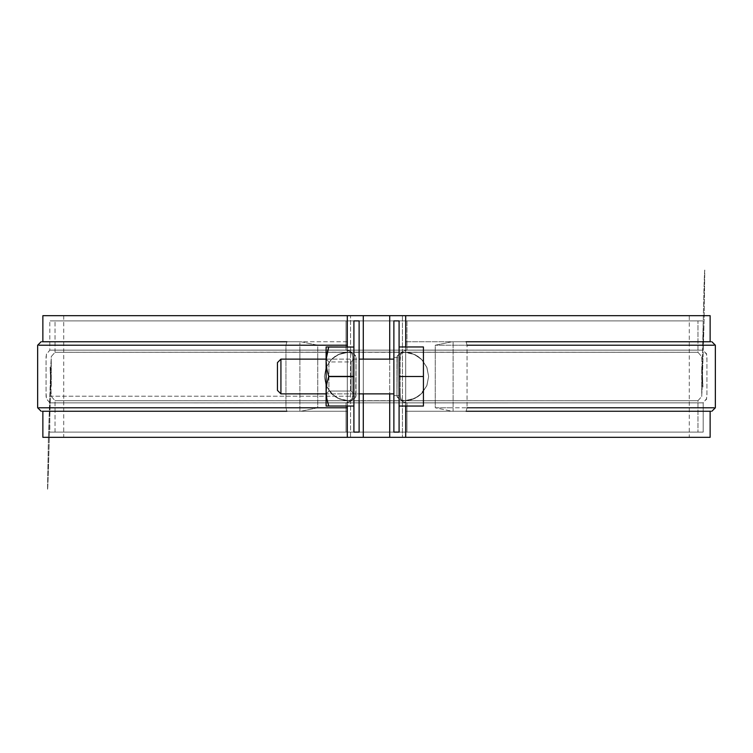 <?xml version="1.0" encoding="UTF-8"?>
<svg xmlns="http://www.w3.org/2000/svg" width="753" height="753" viewBox="0 0 753 753"><rect width="100%" height="100%" fill="white"/><g stroke="black" fill="none" stroke-linecap="round" stroke-linejoin="round"><path stroke-width="0.56" stroke-dasharray="3.77 2.82" d="M359.125 432.109L359.125 320.891L359.125 432.109L697.645 432.109L393.875 432.109L393.875 320.891L697.645 320.891L376.5 320.891L702.831 320.891L399.09 320.891L406.968 320.891L406.968 350.117L577.956 350.145L49.811 350.145L49.811 320.891L49.811 350.145C45.444 356.225 46.855 349.881 46.055 359.962L46.055 396.266L46.582 398.864L49.811 402.855L49.811 432.109L353.91 432.109L346.032 432.109L346.032 402.883L284.803 402.846L703.189 402.855L703.189 432.109L703.189 402.855C707.556 396.775 706.145 403.119 706.945 393.038L706.945 356.734L706.418 354.136L703.189 350.145L50.169 350.145L346.032 350.117L346.032 320.891L50.169 320.891L376.5 320.891L55.355 320.891L359.125 320.891L359.125 432.109L347.425 432.109L347.425 400.728L55.025 400.7L697.975 400.7L405.575 400.728L401.933 400.163L398.902 398.657L397.217 397.17L396.953 395.607L397.292 355.727L401.82 352.875L405.575 352.272L697.975 352.3L406.554 352.282L415.072 354.682L422.188 360.009L426.96 367.633L428.626 376.5L426.942 385.395L422.122 393.057L415.016 398.337L406.554 400.718L697.975 400.7L405.575 400.728L405.575 432.109L697.975 432.109L55.355 432.109L347.425 432.109L347.425 400.728L351.171 400.135L354.249 398.553L356.047 396.342L356.047 356.847L354.108 354.343L351.067 352.837L347.425 352.272L347.425 320.891L55.025 320.891L697.645 320.891L405.575 320.891L405.575 352.272L697.975 352.3L289.067 352.31L347.425 352.272L347.425 320.891L359.125 320.891L49.811 320.891L702.831 320.891L406.968 320.891L406.968 350.117L401.773 352.046L400.219 356.856L400.219 396.238L401.471 400.643L403.363 402.036L406.968 402.883L406.968 432.109L702.831 432.109L50.169 432.109L346.032 432.109L346.032 402.883L351.227 400.954L352.781 396.144L352.781 356.762L351.529 352.366L349.646 350.964L346.032 350.117L346.032 320.891L353.91 320.891L353.91 432.109L353.91 320.891L359.125 320.891L359.125 432.109L353.91 432.109L353.91 320.891L50.169 320.891L702.831 320.891L399.09 320.891L399.09 432.109L703.189 432.109L50.169 432.109L359.125 432.109L359.125 320.891L359.125 432.109L55.355 432.109L697.645 432.109L393.875 432.109L393.875 320.891L405.575 320.891L405.575 352.272L401.82 352.875L398.742 354.447L396.953 356.668L396.953 396.163L398.902 398.657L401.933 400.163L405.575 400.728L405.575 432.109L393.875 432.109L393.875 320.891L697.645 320.891L55.355 320.891L697.645 320.891L405.575 320.891L405.575 352.272L697.975 352.3L406.554 352.282L415.072 354.682L422.188 360.009L426.96 367.633L428.626 376.5L426.782 385.809L421.511 393.697L413.623 398.968L404.305 400.831L348.695 400.831L339.405 398.986L333.287 395.325L326.237 385.856L324.374 376.5L326.218 367.191L331.489 359.303L335.16 356.291L339.377 354.032L348.695 352.169L404.305 352.169L413.595 354.014L421.473 359.266L426.763 367.144L428.626 376.5L426.763 367.144L421.473 359.266L417.783 356.244L411.364 353.223L404.305 352.169L348.695 352.169L404.305 352.169L410.987 353.11L416.691 355.557L422.188 360.009L426.96 367.633L428.626 376.5L426.942 385.395L422.122 393.057L415.016 398.337L404.305 400.831L348.695 400.831L404.305 400.831L411.383 399.777L417.84 396.709L421.511 393.697L426.782 385.809L428.626 376.5L426.942 385.395L422.122 393.057L415.016 398.337L406.554 400.718L697.975 400.7L405.575 400.728L401.933 400.163L398.902 398.657L397.217 397.17L396.953 395.607L397.292 355.727L401.82 352.875L405.575 352.272L697.975 352.3L348.695 352.169L343.942 352.639L339.377 354.032L331.489 359.303L326.218 367.191L324.374 376.5L326.049 367.624L330.849 359.972L337.928 354.682L346.361 352.282L55.025 352.3L347.425 352.272L351.067 352.837L354.108 354.343L355.793 355.84L356.047 357.402L355.708 397.273L351.171 400.135L347.425 400.728L55.025 400.7L346.361 400.718L337.881 398.29L330.783 392.962L326.03 385.348L324.374 376.5L326.049 367.624L330.849 359.972L337.928 354.682L348.695 352.169L55.025 352.3L347.425 352.272L347.425 320.891L347.425 352.272L351.067 352.837L347.425 352.272L55.025 352.3L55.025 320.891L55.025 352.3L51.289 356.527L50.893 363.925L48.399 438.764L47.524 489.525C47.693 491.916 48.474 476.828 51.27 359.322L51.27 386.327L50.075 367.172L51.279 396.37L55.025 400.7L346.361 400.718L337.881 398.29L330.783 392.962L326.03 385.348L324.374 376.5L326.237 385.856L331.527 393.734L339.405 398.986L346.361 400.718L697.975 400.7L405.575 400.728L405.575 432.109L697.645 432.109L55.355 432.109L347.425 432.109L347.425 400.728L55.025 400.7L346.361 400.718L337.881 398.29L331.527 393.734L326.237 385.856L324.374 376.5L326.218 367.191L331.489 359.303L339.377 354.032L348.695 352.169L404.305 352.169L413.595 354.014L421.473 359.266L426.763 367.144L428.626 376.5L426.782 385.809L421.511 393.697L413.623 398.968L404.305 400.831L348.695 400.831L339.405 398.986L334.718 396.417L330.783 392.962L326.03 385.348L324.374 376.5L326.049 367.624L330.849 359.972L337.928 354.682L346.361 352.282L55.025 352.3L51.289 356.527L48.399 438.764L47.524 489.525C47.693 491.916 48.474 476.828 51.27 359.322L51.27 386.327L50.075 367.172L51.279 396.37L55.025 400.7L347.425 400.728L351.171 400.135L354.249 398.553L356.047 396.342L356.047 356.847L354.108 354.343L351.067 352.837L354.108 354.343L355.99 356.301L356.047 395.08L355.708 397.273L354.249 398.553L351.171 400.135L347.425 400.728L347.425 432.109L55.025 432.109L359.125 432.109M359.125 395.617L359.125 357.383M703.189 320.891L406.968 320.891L406.968 350.117L702.822 350.145L50.169 350.145L346.032 350.117L351.039 351.877L352.046 353.148L352.781 356.79L352.781 396.21L352.065 399.815L351.058 401.114L346.032 402.883L50.197 402.864L702.822 402.855L406.968 402.883L406.968 432.109L399.09 432.109L399.09 320.891L406.968 320.891L406.968 350.117L702.822 350.145L50.169 350.145L346.032 350.117L346.032 320.891L50.169 320.891L703.189 320.891L703.189 350.145L406.968 350.117L403.354 350.964L406.968 350.117L403.354 350.964L400.935 353.185L403.354 350.964L400.935 353.185L400.219 360.8L400.219 356.79L400.935 353.185L400.219 356.79L400.219 396.238L400.219 392.304L400.398 398.168L400.219 396.21L400.954 399.852L403.363 402.036L401.396 400.549L403.363 402.036L406.968 402.883L403.363 402.036L406.968 402.883L406.968 432.109L702.831 432.109L50.169 432.109L346.032 432.109L346.032 402.883L284.803 402.846L703.189 402.855L406.968 402.883L406.968 432.109L702.831 432.109L50.169 432.109L346.032 432.109L346.032 402.883L351.227 400.954L352.781 396.144L352.781 356.762L351.529 352.366L349.646 350.964L346.032 350.117L346.032 320.891L353.91 320.891L353.91 432.109L49.811 432.109L49.811 402.855C45.444 396.775 46.855 403.119 46.055 393.038L46.055 356.734L46.582 354.136L49.811 350.145L346.032 350.117L351.039 351.877L352.046 353.148L352.781 356.79L352.781 396.21L352.065 399.815L351.058 401.114L346.032 402.883L50.197 402.864L703.189 402.855L706.418 398.864L706.945 396.266L706.945 359.962C706.145 349.881 707.556 356.225 703.189 350.145L703.189 320.891M697.975 320.891L405.575 320.891L405.575 352.272L401.82 352.875L398.742 354.447L396.953 356.668L396.953 396.163L398.902 398.657L401.933 400.163L405.575 400.728L405.575 432.109L393.875 432.109L399.09 432.109L399.09 320.891L399.09 432.109L393.875 432.109L393.875 320.891L697.975 320.891L697.975 352.3L701.721 356.63L702.935 387.061L701.73 366.664L701.73 393.668C703.876 282.262 704.582 267.974 704.77 270.252L704.177 318.425L702.069 389.414L701.711 396.473L697.975 400.7L697.975 432.109L697.975 400.7L701.711 396.473L702.069 389.414L704.177 318.425L704.77 270.252C704.582 267.974 703.876 282.262 701.73 393.668L701.73 366.664L702.935 387.061L701.721 356.63L697.975 352.3L697.975 320.891M393.875 395.617L393.875 357.383L393.875 395.617L393.875 357.383L393.875 395.617L393.875 357.383L393.875 395.617L399.09 395.617L399.09 357.383L399.09 395.617L393.875 395.617L393.875 357.383L393.875 395.617L393.875 357.383L393.875 395.617L399.09 395.617L399.09 357.383L399.09 395.617L393.875 395.617M353.91 395.617L353.91 357.383L353.91 395.617M399.09 346.964L399.09 406.036L399.09 346.964L423.421 346.964L423.421 406.036L423.421 346.964L423.421 406.036L399.09 406.036L399.09 376.5L423.421 376.5L423.421 406.036L399.09 406.036L399.09 346.964L399.09 376.5L423.421 376.5L423.421 346.964L423.421 376.5L399.09 376.5L399.09 406.036L423.421 406.036L399.09 406.036L399.09 376.5L399.09 406.036L423.421 406.036L399.09 406.036L399.09 346.964L423.421 346.964L423.421 376.5L399.09 376.5L399.09 346.964L399.09 376.5L423.421 376.5L399.09 376.5L399.09 346.964L423.421 346.964L399.09 346.964M399.09 367.812L399.09 393.875L399.09 367.812M277.452 390.28L277.452 362.598L277.452 390.402L277.452 362.598L280.925 359.125L280.925 393.875L280.925 359.125L280.925 393.875L280.925 359.125L280.925 393.875L280.925 359.125L393.875 359.125M328.713 376.406L326.811 383.842L326.105 391.268L326.105 361.732L326.811 369.158L328.713 376.406L353.91 376.594L353.91 346.964L353.91 376.594L353.91 347.048L328.713 347.048L326.811 354.315L326.105 361.732L326.105 346.964L353.91 347.048L353.91 406.036L353.91 376.594L353.91 406.036L353.91 376.594L328.713 376.594L353.91 376.594L353.91 346.964L353.91 376.594L353.91 347.048L328.713 347.048L353.91 346.964L326.811 346.964L328.713 346.964L326.811 354.315L328.713 346.964L353.91 347.048L353.91 376.406L328.713 376.594L326.811 369.158L328.713 376.594L326.811 383.842L326.105 391.268L326.811 398.704L328.713 405.952L326.811 406.036L353.91 406.036L328.713 406.036L353.91 406.036L353.91 376.594L353.91 406.036L328.713 405.952L353.91 405.952L353.91 376.594L353.91 405.952L326.105 406.036L326.105 346.964L326.105 361.732L326.811 369.158L328.713 376.406L353.91 376.406L328.713 376.406L326.811 369.158L326.105 361.732L326.811 369.158L328.713 376.406L326.811 383.842L326.105 391.268L326.811 398.704L328.713 405.952L326.811 398.685L326.105 391.268L326.105 361.732L326.105 391.268L326.811 398.704L326.105 391.268L326.811 383.842L328.713 376.594L353.91 376.594L328.713 376.406M326.105 359.125L328.929 361.948L351.086 361.948L353.91 359.125L353.91 393.875L353.91 359.125L353.91 393.875L353.91 359.125L351.086 361.948L351.086 391.052L351.086 361.948L351.086 391.052L351.086 361.948L351.086 391.052L351.086 361.948L351.086 391.052L351.086 361.948L328.929 361.948L328.929 391.052L328.929 361.948L328.929 391.052L328.929 361.948L326.105 359.125L326.105 361.732L326.811 354.296L328.713 347.048L353.91 347.048L328.713 346.964L353.91 346.964L328.713 346.964M326.811 398.685L328.713 405.952L353.91 405.952L326.105 406.036L326.105 346.964L326.811 346.964L326.105 346.964L326.105 347.961L326.105 346.964M326.105 367.812L326.105 393.781L326.105 367.812M326.811 354.315L328.713 347.048L326.811 354.296L326.105 361.732L326.811 369.158L326.105 347.961L326.105 397.386L326.811 383.842L328.713 376.594L326.811 383.842L326.2 393.875L359.125 393.875M405.698 406.036L405.698 346.964L405.698 406.036M389.706 359.125L389.706 393.875L389.706 359.125M405.698 437.324L405.698 411.251L709.307 411.251L405.698 411.251L405.698 437.324L709.815 437.324L43.185 437.324L347.302 437.324L347.302 411.251L46.799 411.251L300.852 411.251L317.747 407.778L317.747 345.222L300.852 341.749L46.799 341.749L347.302 341.749L347.302 315.676L43.185 315.676L709.815 315.676L405.698 315.676L405.698 341.749L706.201 341.749L452.148 341.749L435.253 345.222L435.253 407.778L452.148 411.251L710.135 411.251M710.135 341.749L710.738 341.749M42.865 411.251L42.262 411.251M347.302 315.676L347.302 341.749L42.865 341.749M452.148 411.251L466.116 411.251L453.118 411.251L453.118 407.778L435.253 407.778L452.148 411.251L453.118 411.251L453.118 407.778L467.048 407.778L467.048 345.222L715.35 345.222L435.253 345.222L453.118 345.222L453.118 341.749L453.118 345.222L467.048 345.222L467.048 407.778L453.118 407.778L453.118 345.222L453.118 407.778L435.253 407.778L435.253 345.222L452.148 341.749L709.307 341.749L405.698 341.749L405.698 411.251L405.698 315.676M363.294 393.875L363.294 359.125L363.294 393.875M363.294 437.324L363.294 315.676L363.294 437.324L63.713 437.324L363.294 437.324L350.55 437.324L350.55 315.676L63.713 315.676L363.294 315.676L350.55 315.676L350.55 437.324L63.986 437.324L709.815 437.324M347.302 346.964L347.302 406.036L347.302 346.964M41.123 341.749L300.852 341.749L286.884 341.749L285.952 345.222L37.65 345.222L299.882 345.222L299.882 411.251L43.693 411.251L347.302 411.251L347.302 341.749L347.302 437.324M689.287 315.676L389.706 315.676L689.287 315.676L689.287 437.324L389.706 437.324L389.706 315.676L389.706 437.324L689.014 437.324L43.185 437.324M389.706 315.676L402.45 315.676L402.45 437.324L402.45 315.676L689.014 315.676L376.5 315.676L709.815 315.676M689.287 437.324L389.706 437.324M43.185 315.676L363.294 315.676M42.262 341.749L286.884 341.749L285.952 345.222L285.952 407.778L299.882 407.778L299.882 345.222L317.747 345.222L299.882 345.222L299.882 341.749L299.882 345.222L285.952 345.222L285.952 407.778L286.884 411.251L41.123 411.251M300.852 411.251L317.747 407.778L37.65 407.778L285.952 407.778L286.884 411.251L299.882 411.251L299.882 407.778L317.747 407.778L317.747 345.222L300.852 341.749M711.877 411.251L466.116 411.251L467.048 407.778L715.35 407.778L467.048 407.778L466.116 411.251L710.738 411.251M452.148 341.749L466.116 341.749L467.048 345.222L466.116 341.749L711.877 341.749M399.09 432.109L406.968 432.109L399.09 432.109L399.09 320.891L399.09 432.109M393.875 432.109L393.875 320.891L393.875 432.109M348.695 352.169L404.305 352.169L348.695 352.169L341.617 353.223L335.16 356.291L331.489 359.303L326.218 367.191L324.374 376.5L326.049 367.624L330.849 359.972L337.928 354.682L348.695 352.169M404.305 400.831L348.695 400.831L404.305 400.831L411.383 399.777L419.76 395.287L426.782 385.809L428.626 376.5L426.763 367.144L421.473 359.266L417.783 356.244L411.364 353.223L404.305 352.169L415.072 354.682L422.188 360.009L426.96 367.633L428.626 376.5L426.942 385.395L422.122 393.057L415.016 398.337L404.305 400.831M324.374 376.5L326.237 385.856L331.527 393.734L339.405 398.986L348.695 400.831L337.881 398.29L330.783 392.962L326.03 385.348L324.374 376.5M353.91 432.109L353.91 320.891L353.91 432.109M393.875 393.875L280.925 393.875L277.452 390.402L277.452 362.72M326.105 405.039L326.105 397.386L326.105 405.039M328.713 406.036L353.91 406.036L328.713 406.036M55.025 432.109L55.025 400.7L55.025 432.109M393.875 357.383L399.09 357.383L393.875 357.383M356.047 396.21L51.27 396.21L356.047 396.21M326.2 359.125L359.125 359.125M326.105 393.875L328.929 391.052L326.19 393.875M328.929 391.052L351.086 391.052L353.91 393.875L351.086 391.052L328.929 391.052M63.713 315.676L63.713 437.324"/><path stroke-width="1.13" d="M359.125 320.891L359.125 432.109L353.91 432.109L359.125 432.109L359.125 320.891L353.91 320.891L353.91 432.109L353.91 320.891L359.125 320.891M393.875 432.109L399.09 432.109L399.09 376.5L423.421 376.5L423.421 346.964L399.09 346.964L423.421 346.964L423.421 376.5L399.09 376.5L399.09 320.891L393.875 320.891L393.875 432.109L399.09 432.109L399.09 320.891L393.875 320.891L393.875 432.109M393.875 395.617L393.875 357.383L393.875 395.617M359.125 395.617L359.125 357.383M399.09 406.036L423.421 406.036L423.421 376.5L423.421 406.036L399.09 406.036M326.105 359.125L280.925 359.125L277.452 362.598L277.452 390.402L280.925 393.875L280.925 359.125L280.925 393.875L326.105 393.875M277.452 362.72L277.452 389.932M326.811 398.695L328.713 405.952L326.811 398.704L328.713 405.952L326.811 398.685L326.105 391.268L326.811 383.842L328.713 376.406L326.811 369.158L326.105 361.732L326.105 406.036L353.91 406.036L326.105 406.036L326.811 406.036L326.105 406.036L326.105 391.268L326.811 383.842L328.713 376.594L353.91 376.594L328.713 376.406L353.91 376.406L328.713 376.406L326.811 369.158L326.105 361.732L326.811 354.296L328.713 346.964L326.105 346.964L326.105 391.268L326.811 398.685L326.2 393.875M328.713 346.964L353.91 347.048L328.713 347.048L326.2 359.125M326.105 346.964L326.811 346.964L326.105 346.964L326.811 346.964L326.105 346.964L326.105 361.732L326.811 354.296M42.865 411.251L42.865 437.324L389.706 437.324L389.706 393.875L389.706 437.324L405.698 437.324L405.698 406.036L405.698 437.324L710.135 437.324L710.135 411.251M710.135 341.749L710.135 315.676L405.698 315.676L405.698 346.964L405.698 315.676L389.706 315.676L389.706 359.125L389.706 315.676L42.865 315.676L42.865 341.749M363.294 437.324L363.294 393.875L363.294 437.324L347.302 437.324L347.302 406.036L347.302 437.324L43.185 437.324M363.294 315.676L363.294 359.125L363.294 315.676L347.302 315.676L347.302 346.964L347.302 315.676L43.185 315.676M709.815 315.676L389.706 315.676M709.815 437.324L389.706 437.324M347.302 345.222L38.911 345.222L347.302 345.222M347.302 407.778L38.911 407.778L347.302 407.778M42.262 341.749L286.884 341.749M42.262 411.251L286.884 411.251M467.048 345.222L714.089 345.222L467.048 345.222M467.048 407.778L714.089 407.778L467.048 407.778M710.738 341.749L466.116 341.749M710.738 411.251L466.116 411.251M326.811 406.036L326.105 406.036M359.125 359.125L393.875 359.125M359.125 393.875L393.875 393.875M41.123 341.749L37.65 345.222L37.65 407.778L41.123 411.251M711.877 341.749L715.35 345.222L715.35 407.778L711.877 411.251"/></g></svg>
